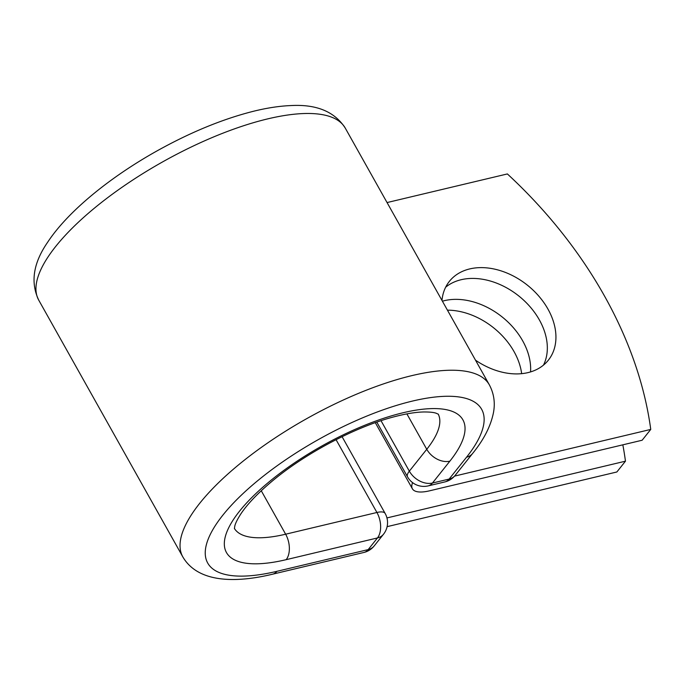 <?xml version="1.0" encoding="UTF-8"?>
<svg xmlns="http://www.w3.org/2000/svg" width="685" height="685" viewBox="0 0 685 685"><rect width="100%" height="100%" fill="white"/><g stroke="black" fill="none" stroke-linecap="round" stroke-linejoin="round"><path stroke-width="1.03" d="M447.433 310.159A63.26 45.612 -141.5 0 1 514.067 351.645A63.26 45.612 -141.5 0 1 521.653 373.676M442.407 301.195A63.26 45.612 -141.5 0 1 522.672 340.83A63.26 45.612 -141.5 0 1 530.55 371.929M475.501 360.173A63.26 45.612 38.5 0 0 548.36 360.164A63.26 45.612 38.5 0 0 547.957 309.081A63.26 45.612 38.5 0 0 449.386 281.355A63.26 45.612 38.5 0 0 441.988 300.441M543.488 365.114A63.26 45.612 38.5 0 0 539.352 319.886A63.26 45.612 38.5 0 0 445.652 287.212M412.593 482.642A38.891 13.255 -29.3 0 0 412.387 488.782A38.891 13.255 -29.3 0 0 429.521 490.828L642.145 440.232L650.75 429.418A389.534 280.884 38.5 0 0 507.379 173.939L387.059 202.563M650.75 429.418L454.557 476.109M387.111 526.654L616.86 471.982L625.465 461.176A389.534 280.884 38.5 0 0 622.828 444.822M386.957 517.928L625.465 461.176M381.023 420.701L409.339 471.16A18.7 13.486 38.5 0 0 432.449 483.036L449.129 479.072A18.7 13.486 38.5 0 0 455.157 475.39L472.573 453.513A18.7 13.486 -141.5 0 1 466.553 457.195L449.129 479.072A18.7 11.277 76.6 0 1 444.856 481.932L428.176 485.896A18.7 11.277 76.6 0 0 432.449 483.036L449.865 461.168A18.7 13.486 -141.5 0 1 426.755 449.291L409.339 471.16A18.7 6.37 150.7 0 0 407.541 476.863A18.7 18.7 0 0 0 428.176 485.896M438.229 414.108A116.861 39.833 -29.3 0 1 426.755 449.291L406.89 413.886M449.865 461.168A135.553 46.203 -29.3 0 0 403.191 412.721A135.553 46.203 -29.3 0 0 239.502 511.224A135.553 46.203 -29.3 0 0 286.176 559.671A18.7 11.277 -103.4 0 0 285.645 534.206A116.861 39.833 -29.3 0 1 234.424 528.477M286.176 559.671L377.452 537.948A18.7 11.277 -103.4 0 0 376.921 512.483L285.645 534.206L261.259 490.743M38.72 300.116A175.754 59.903 -29.3 0 1 162.679 161.865A175.754 59.903 -29.3 0 1 345.266 128.095C334.64 111.646 316.513 104.137 290.902 105.567C279.48 106.021 266.996 107.922 253.467 111.27C222.693 119.036 190.567 132.231 157.079 150.871C109.908 177.227 67.764 211.511 47.548 242.387C33.248 263.134 30.303 282.383 38.72 300.116L182.809 556.879A175.754 59.903 -29.3 0 1 306.769 418.621A175.754 59.903 -29.3 0 1 489.355 384.859L345.266 128.095M182.809 556.879C197.888 582.704 235.186 583.26 272.621 574.184A18.7 11.277 -103.4 0 0 276.894 571.324A157.062 53.533 -29.3 0 1 222.822 515.197A157.062 53.533 -29.3 0 1 412.473 401.067A157.062 53.533 -29.3 0 1 466.553 457.195M342.08 436.696L385.158 513.467A18.7 6.37 150.7 0 0 376.921 512.483L336.07 439.684M272.621 574.184L363.898 552.461A18.7 11.277 -103.4 0 0 368.179 549.601L377.452 537.948A18.7 13.486 -141.5 0 0 383.48 534.266A18.7 18.7 0 0 0 385.158 513.467M276.894 571.324L368.179 549.601A18.7 13.486 -141.5 0 0 374.198 545.919L383.48 534.266M412.387 488.782L375.294 422.671M472.573 453.513C483.824 439.71 490.785 426.079 493.465 412.618C495.315 402.789 493.945 393.533 489.355 384.859M234.433 528.717L234.75 526.268C235.263 523.665 237.181 519.71 240.521 514.409C247.302 504.023 258.57 492.344 274.325 479.372C307.077 452.442 355.875 426.909 392.856 417.131C405.023 413.877 415.238 412.164 423.501 411.976C429.521 411.925 433.742 412.344 436.165 413.235L438.426 414.245M376.827 422.131L407.541 476.863M444.856 481.932A18.7 18.7 0 0 0 455.157 475.39M363.898 552.461A18.7 18.7 0 0 0 374.198 545.919"/></g></svg>
